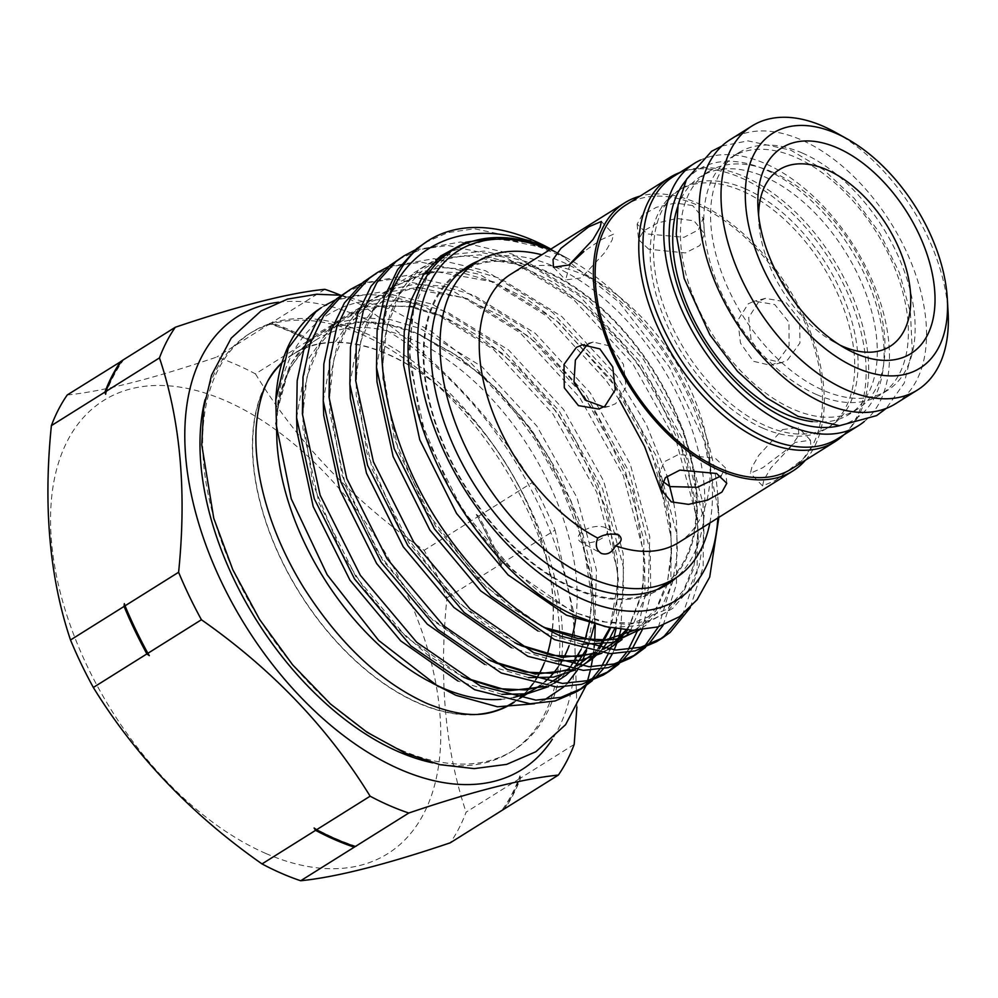 <?xml version="1.0" encoding="UTF-8"?>
<svg xmlns="http://www.w3.org/2000/svg" width="998" height="998" viewBox="0 0 998 998"><rect width="100%" height="100%" fill="white"/><g stroke="black" fill="none" stroke-linecap="round" stroke-linejoin="round"><path stroke-width="0.75" stroke-dasharray="4.99 3.74" d="M772.115 171.906A140.194 82.772 -122.1 0 1 874.373 290.767A140.194 82.772 -122.1 0 1 857.145 409.392A140.194 82.772 -122.1 0 1 793.298 409.267A140.194 82.772 -122.1 0 1 691.04 290.418A140.194 82.772 -122.1 0 1 708.268 171.793A140.194 82.772 -122.1 0 1 772.115 171.906M677.754 206.736A140.194 82.772 -122.1 0 1 700.571 176.609A140.194 82.772 -122.1 0 1 764.431 176.733A140.194 82.772 -122.1 0 1 866.688 295.583A140.194 82.772 -122.1 0 1 849.46 414.207A140.194 82.772 -122.1 0 1 812.409 421.605M816.688 394.609A140.194 82.772 57.9 0 0 880.535 394.734A140.194 82.772 57.9 0 0 897.776 276.109A140.194 82.772 57.9 0 0 795.506 157.247A140.194 82.772 57.9 0 0 731.659 157.135A140.194 82.772 57.9 0 0 714.431 275.76A140.194 82.772 57.9 0 0 816.688 394.609M802.267 153.018A140.194 82.772 -122.1 0 1 904.537 271.868A140.194 82.772 -122.1 0 1 887.297 390.492A140.194 82.772 -122.1 0 1 823.45 390.38A140.194 82.772 -122.1 0 1 721.192 271.518A140.194 82.772 -122.1 0 1 738.42 152.894A140.194 82.772 -122.1 0 1 802.267 153.018M895.58 403.716A155.8 91.978 57.9 0 0 914.742 271.893A155.8 91.978 57.9 0 0 801.095 139.807A155.8 91.978 57.9 0 0 730.137 139.67M839.617 425.684A147.317 86.976 57.9 0 0 877.005 307.135A147.317 86.976 57.9 0 0 765.491 169.697A147.317 86.976 57.9 0 0 685.963 180.451M837.946 438.534A154.702 91.329 57.9 0 0 856.958 307.634A154.702 91.329 57.9 0 0 744.121 176.496A154.702 91.329 57.9 0 0 673.675 176.359M864.318 421.493A154.702 91.329 57.9 0 0 875.82 289.37A154.702 91.329 57.9 0 0 764.93 163.447A154.702 91.329 57.9 0 0 700.509 160.054M648.725 249.226L638.533 239.582L643.436 230.975L657.857 222.891L676.769 218.462L694.034 220.832L704.513 233.694L699.897 245.496L685.426 252.931L648.725 249.226M581.086 542.238C594.646 546.106 614.818 533.069 604.813 527.368C591.29 522.815 570.27 535.489 581.086 542.238L600.921 553.191M619.147 535.215L604.813 527.368M678.74 542.488A158.258 93.425 57.9 0 0 709.254 455.462A158.258 93.425 57.9 0 0 602.305 284.779A158.258 93.425 57.9 0 0 582.757 274.425A158.258 93.425 57.9 0 0 510.677 274.288M709.852 523.002A186.713 110.229 57.9 0 0 711.399 475.497A186.713 110.229 57.9 0 0 585.215 274.113A186.713 110.229 57.9 0 0 562.136 261.888A186.713 110.229 57.9 0 0 541.789 254.789M657.146 589.544A186.713 110.229 -122.1 0 1 574.274 588.084A186.713 110.229 -122.1 0 1 438.783 431.722A186.713 110.229 -122.1 0 1 458.918 273.19M461.026 271.805A186.713 110.229 -122.1 0 1 546.056 271.967A186.713 110.229 -122.1 0 1 682.258 430.263A186.713 110.229 -122.1 0 1 659.304 588.246M805.436 460.215A158.258 93.425 57.9 0 0 807.394 324.5A158.258 93.425 57.9 0 0 696.866 202.918A158.258 93.425 57.9 0 0 639.98 196.157M692.662 205.551L675.434 203.043L656.472 207.26L642.051 215.306L637.148 224.113L647.365 233.944L684.017 237.312L698.5 229.852L703.128 218.225L692.662 205.551M782.569 429.577L798.325 427.481L798.874 435.303L790.84 446.53L762.871 467.675L750.446 473.252L751.793 467.426L758.867 455.2L782.569 429.577M775.209 480.587L802.916 459.18L810.9 447.902L810.463 440.18L794.907 442.476L770.955 467.85L763.832 480.001L762.584 485.951L775.209 480.587M603.778 406.972L609.504 406.261L615.691 403.629L626.095 387.112L623.451 364.295L610.601 346.144L593.224 342.04L587.323 344.597M748.238 303.791L754.438 301.159L774.747 304.54L788.981 322.317L789.081 345.782L776.606 362.823L770.718 365.368L753.328 361.264L740.491 343.137L737.834 320.333L748.238 303.791M787.547 360.041L799.909 343.038L799.648 319.61L785.476 301.808L765.354 298.402L759.179 301.022L748.65 317.576L751.157 340.418L764.069 358.531L781.634 362.611L787.547 360.041M569.933 264.358L565.616 279.939L581.372 277.843L605.075 252.22L612.136 240.007L613.496 234.168L601.07 239.745L583.88 251.558M721.142 475.884L725.409 467.837L715.217 458.194L678.54 454.489L664.057 461.899L659.429 473.726L662.61 481.286M791.539 468.91A155.8 91.978 57.9 0 0 810.688 337.087A155.8 91.978 57.9 0 0 697.053 205.002A155.8 91.978 57.9 0 0 626.095 204.864M843.846 434.829A155.8 91.978 57.9 0 0 851.144 301.359A155.8 91.978 57.9 0 0 740.678 177.656A155.8 91.978 57.9 0 0 679.576 172.654M278.504 302.232A267.439 157.896 -122.1 0 1 359.704 316.578A267.439 157.896 -122.1 0 1 541.627 510.951A267.439 157.896 -122.1 0 1 552.331 739.231M340.418 295.159A300.56 177.444 -122.1 0 1 344.123 296.743A300.56 177.444 -122.1 0 1 363.546 306.149L309.979 339.719A300.56 177.444 57.9 0 0 290.568 330.301A300.56 177.444 57.9 0 0 271.319 322.89L269.098 323.626A299.338 176.721 -122.1 0 1 290.168 331.635A299.338 176.721 -122.1 0 1 311.463 342.065L309.018 340.318A300.56 177.444 -122.1 0 0 270.346 323.489L269.098 323.626M265.867 853.49A267.439 157.896 -122.1 0 1 51.609 542.638A267.439 157.896 -122.1 0 1 225.461 400.697A267.439 157.896 -122.1 0 1 439.719 711.549A267.439 157.896 -122.1 0 1 265.867 853.49M67.228 394.971C102.22 391.54 152.083 378.903 216.791 357.047A300.56 177.444 57.9 0 1 236.027 364.47A300.56 177.444 57.9 0 1 255.451 373.876L309.018 340.318M309.979 339.719L311.463 342.065M356.473 846.441A299.338 176.721 -122.1 0 1 335.403 838.432A299.338 176.721 -122.1 0 1 314.108 828.003M401.221 750.072A246.618 145.608 57.9 0 0 513.533 750.284A246.618 145.608 57.9 0 0 543.848 541.602A246.618 145.608 57.9 0 0 363.946 332.521A246.618 145.608 57.9 0 0 251.633 332.309A246.618 145.608 57.9 0 0 221.319 540.991A246.618 145.608 57.9 0 0 401.221 750.072M432.67 762.846A246.618 145.608 57.9 0 0 510.851 751.968A246.618 145.608 57.9 0 0 541.166 543.286A246.618 145.608 57.9 0 0 361.276 334.205A246.618 145.608 57.9 0 0 248.964 333.981A246.618 145.608 57.9 0 0 205.064 399.637M282.035 362.548A206.274 121.781 -122.1 0 1 387.324 353.941A206.274 121.781 -122.1 0 1 537.223 527.256A206.274 121.781 -122.1 0 1 514.157 702.255M491.927 712.185A206.274 121.781 -122.1 0 1 418.499 703.191A206.274 121.781 -122.1 0 1 274.662 545.257A206.274 121.781 -122.1 0 1 276.496 368.374M464.432 268.699A187.699 110.815 57.9 0 0 460.515 270.969A187.699 110.815 57.9 0 0 437.436 429.789A187.699 110.815 57.9 0 0 574.349 588.92A187.699 110.815 57.9 0 0 659.828 589.082A187.699 110.815 57.9 0 0 663.595 586.537M668.897 582.246A187.699 110.815 57.9 0 0 679.638 421.593A187.699 110.815 57.9 0 0 545.993 271.132A187.699 110.815 57.9 0 0 470.619 265.792M478.404 260.94A187.699 110.815 -122.1 0 1 553.678 266.316A187.699 110.815 -122.1 0 1 687.298 416.69A187.699 110.815 -122.1 0 1 676.669 577.355M549.786 249.774A205.975 121.606 -122.1 0 1 552.293 250.847A205.975 121.606 -122.1 0 1 568.66 258.969A205.975 121.606 -122.1 0 1 717.812 496.992A205.975 121.606 -122.1 0 1 717.849 517.987M432.196 683.044A205.975 121.606 -122.1 0 1 426.096 679.775M276.945 441.752A205.975 121.606 -122.1 0 1 317.526 338.996A205.975 121.606 -122.1 0 1 411.338 339.17A205.975 121.606 -122.1 0 1 575.634 619.122M321.281 307.683A230.513 136.09 -122.1 0 1 418.486 304.702C345.483 284.754 285.341 325.747 277.669 404.801L277.17 411.126M594.808 623.588L596.48 570.22L577.019 497.665L536.899 426.146L481.984 366.715L420.383 328.567L390.218 319.547L361.201 317.676L335.066 323.302L313.21 335.864L290.243 364.519L277.669 404.801L277.157 411.313L280.475 391.79L288.946 368.137C296.107 353.666 305.962 342.401 318.549 334.342C344.772 318.337 376.795 317.638 414.619 332.284L459.142 356.885L497.229 389.295L531.36 429.527L559.479 474.886L579.938 522.453L591.614 569.521L593.835 613.196L586.612 650.721M478.167 714.294A205.975 121.606 -122.1 0 1 418.474 702.929A205.975 121.606 -122.1 0 1 279.303 555.262A205.975 121.606 -122.1 0 1 268.599 379.851M281.86 363.135A205.975 121.606 -122.1 0 1 293.549 354.016A205.975 121.606 -122.1 0 1 387.349 354.203A205.975 121.606 -122.1 0 1 551.071 637.971M425.011 242.689L448.015 232.546L474.537 228.804L533.007 240.992L560.065 254.39A230.513 136.09 -122.1 0 0 551.981 249.675A230.513 136.09 -122.1 0 0 550.896 249.076M690.304 607.582L703.166 566.951L703.515 517.812L682.457 438.633L638.882 360.59L579.177 295.72L512.186 254.053L460.677 241.965L415.068 249.962M398.364 259.393L421.381 249.238L447.902 245.496L506.373 257.684L573.376 299.363L633.069 364.233L676.644 442.276L697.702 521.443L697.053 572.652L682.757 614.294M663.171 625.185L676.444 584.254L676.881 534.504L655.811 455.325L612.248 377.281L552.543 312.411L485.539 270.745L434.03 258.657L388.422 266.653M371.73 276.084L394.734 265.93L421.256 262.187L479.726 274.388L546.729 316.054L606.435 380.924L619.621 400.435M642.201 629.888L650.746 593.311L650.234 551.195L629.177 472.017L585.601 393.973L525.896 329.103L458.905 287.436L407.396 275.348L361.787 283.345M345.083 292.776L368.1 282.621L394.622 278.879L453.092 291.079L520.095 332.746L579.788 397.616L623.363 475.659L644.421 554.838L645.07 595.581L637.26 631.272M620.893 629.538L623.6 567.887L602.53 488.708L558.967 410.665L499.262 345.795L432.259 304.128L380.749 292.04L335.141 300.036M418.486 304.702L426.458 307.771L493.449 349.437L553.154 414.307L596.729 492.351L617.787 571.53L616.028 628.852M659.329 639.818L656.472 641.714M645.519 647.378L648.089 645.007M662.198 493.948L671.068 538.147L670.831 586.525L658.48 626.756M644.758 646.143L642.275 648.638M632.695 656.509L629.825 658.406M618.885 664.069L621.442 661.699M629.925 652.068L632.083 649.049M628.341 649.536L626.282 652.692M618.111 662.834L615.641 665.342M606.06 673.201L603.191 675.097M592.238 680.761L594.808 678.39M603.291 668.76L605.449 665.741M612.41 653.715L614.132 649.997M616.527 644.059L618.822 637.211M613.683 638.558L612.485 642.587M612.011 644.022L610.614 647.964M609.94 649.748L608.318 653.64M601.707 666.227L599.636 669.384M591.477 679.526L588.995 682.033M579.414 689.905L576.545 691.789M745.219 188.759A140.194 82.772 -122.1 0 1 847.477 307.621A140.194 82.772 -122.1 0 1 830.249 426.246A140.194 82.772 -122.1 0 1 766.402 426.121A140.194 82.772 -122.1 0 1 664.132 307.272A140.194 82.772 -122.1 0 1 681.372 188.647A140.194 82.772 -122.1 0 1 745.219 188.759M763.046 428.229A140.194 82.772 57.9 0 0 826.893 428.354A140.194 82.772 57.9 0 0 844.121 309.729A140.194 82.772 57.9 0 0 741.863 190.868A140.194 82.772 57.9 0 0 678.016 190.743A140.194 82.772 57.9 0 0 660.776 309.368A140.194 82.772 57.9 0 0 763.046 428.229M571.866 637.248A205.975 121.606 -122.1 0 1 569.147 645.606M564.194 656.884A205.975 121.606 -122.1 0 1 561.674 661.462M561.001 662.597A205.975 121.606 -122.1 0 1 558.144 666.988M544.995 681.646A205.975 121.606 -122.1 0 1 540.168 685.451M536.388 687.996A205.975 121.606 -122.1 0 1 536.263 688.071L527.156 693.785M513.671 697.415A205.975 121.606 -122.1 0 1 500.934 699.361M547.241 654.414A205.975 121.606 -122.1 0 1 544.284 662.922M535.739 679.65A205.975 121.606 -122.1 0 1 532.757 683.967M528.154 689.643A205.975 121.606 -122.1 0 1 523.638 694.296M523.526 694.408A205.975 121.606 -122.1 0 1 512.273 703.103M581.123 663.583L577.468 670.082M567.288 683.43L563.695 686.986M544.434 699.947L534.417 703.765M718.884 517.338L718.635 511.625L703.939 439.956L669.334 367.027L619.309 302.431L560.065 254.39M550.31 249.45L567.488 258.32L549.773 249.463M504.065 808.891A300.56 177.444 -122.1 0 0 519.659 778.602L519.921 775.808A299.338 176.721 -122.1 0 1 502.555 809.39M519.921 775.808L520.632 778.003A300.56 177.444 57.9 0 1 504.776 808.654M519.659 778.602L466.103 812.16A300.56 177.444 -122.1 0 1 450.248 842.811M149.338 655.661A299.338 176.721 -122.1 0 1 124.338 603.64M121.756 360.814L120.783 361.413M105.651 394.26A299.338 176.721 -122.1 0 1 123.004 360.677M270.346 323.489L216.791 357.047M255.451 373.876C296.793 441.515 353.03 500.322 424.15 550.322A300.56 177.444 -122.1 0 1 446.967 597.802C438.758 678.453 445.145 749.897 466.103 812.16M446.967 597.802L500.522 564.244A300.56 177.444 -122.1 0 0 477.705 516.764L424.15 550.322M477.705 516.764L476.233 514.407A299.338 176.721 -122.1 0 1 501.233 566.427L500.522 564.244M476.233 514.407L478.678 516.153A300.56 177.444 57.9 0 1 501.495 563.633L501.233 566.427M501.495 563.633L555.063 530.075A300.56 177.444 -122.1 0 0 532.233 482.595L478.678 516.153M576.906 706.971L573.825 613.234L555.063 530.075M574.187 744.433L520.632 778.003M324.874 289.32L271.319 322.89M532.233 482.595C490.904 414.968 434.666 356.149 363.546 306.149M758.605 215.368A104.279 61.564 57.9 0 0 758.767 221.681A104.279 61.564 57.9 0 0 834.266 342.189A104.279 61.564 57.9 0 0 839.892 345.083M835.289 132.272A155.8 91.978 -122.1 0 1 948.1 312.324M590.105 640.142L588.271 644.77M587.76 645.943L585.601 650.484M575.734 665.604L572.216 669.558M554.476 682.944L546.817 686.399M463.895 677.467L406.498 637.248L355.787 576.545L319.011 502.942L302.881 428.292L303.492 394.447L310.104 363.821L322.516 338.285L339.856 319.173L361.7 306.611L387.848 300.984L416.865 302.856L447.017 311.875L508.631 350.024L563.546 409.454L603.665 480.974L623.126 553.528L623.476 593.972L614.668 628.628M609.117 639.419L606.223 643.847M602.368 648.912L598.85 652.867M581.11 666.252L573.463 669.708M490.529 660.776L433.144 620.556L382.434 559.853L345.645 486.238L329.515 411.6L330.126 377.755L336.75 347.129L349.163 321.593L366.491 302.481L388.347 289.919L414.482 284.293L443.499 286.164L473.663 295.183L535.265 333.332L590.18 392.763L630.299 464.282L649.76 536.837L648.189 589.693L630.586 630.249M627.605 633.867L622.053 639.518M607.757 649.561L600.097 653.016M517.176 644.084L459.779 603.865L409.068 543.162L372.291 469.547L356.161 394.909L356.773 361.064L363.384 330.438L375.797 304.901L393.137 285.79L414.981 273.227L441.128 267.601L470.145 269.46L500.297 278.492L561.911 316.64L616.826 376.071L646.367 424.562L667.126 476.046M673.75 502.805L676.407 520.145L677.405 552.979L672.502 582.533L661.799 606.996L646.08 625.097L639.157 630.112M543.81 627.393L486.413 587.173L435.714 526.47L398.926 452.855L382.795 378.217L383.407 344.372L390.031 313.746L402.444 288.21L419.771 269.098L438.521 257.796M445.233 255.239L484.167 251.072L526.944 261.8L588.546 299.949L643.461 359.38L683.58 430.899L703.041 503.454L704.039 536.288L699.136 565.841L688.445 590.305L672.727 608.406L652.492 619.958L628.066 624.499L600.759 621.567L572.216 611.524L513.933 571.293L462.348 509.778L425.572 436.163L409.442 361.526L412.236 313.622M419.522 334.318L478.653 372.454L531.086 429.789L571.205 501.308L590.666 573.862L591.677 606.697L586.762 636.25L576.071 660.713L560.352 678.815L555.998 682.121M554.751 682.969L548.663 686.587M501.944 694.334L458.119 681.123M296.606 417.813L306.386 361.763L334.043 322.816L367.663 306.698L409.143 306.149M413.808 307.035L441.203 315.518L502.817 353.666L557.732 413.097L597.852 484.616L617.313 557.171L617.937 594.908L610.651 627.867M599.698 648.5L596.554 652.555M581.385 666.277L575.31 669.895M528.578 677.642L484.766 664.431M323.24 401.121L333.02 345.071L360.677 306.124L385.764 292.389L416.129 287.698M420.657 287.811L467.85 298.826L529.451 336.975L584.366 396.406L624.486 467.925L643.947 540.479L642.912 590.579L627.517 630.125M608.032 649.586L601.944 653.203M555.225 660.95L511.4 647.739M349.886 384.43L359.667 328.379L387.324 289.432L425.136 272.479M429.851 271.768L461.375 272.591L494.484 282.135L556.098 320.283L611.013 379.714L651.133 451.233L670.594 523.788L671.592 556.622L666.689 586.175L655.985 610.639L638.495 630.15M581.859 644.259L538.047 631.048M376.52 367.738L386.301 311.688L413.958 272.741L435.939 260.129M441.902 258.108L479.801 254.839L521.131 265.443L582.732 303.592L637.647 363.023L677.767 434.542L697.228 507.096L698.226 539.93L693.323 569.484L682.632 593.947L666.914 612.048L641.39 625.297L609.953 627.717L618.411 579.376L607.533 511.65L575.759 440.642L548.601 401.084L516.889 366.291L482.259 338.135L446.58 318.075L410.178 306.885L384.405 305.488L359.48 310.827L338.409 322.978L320.433 343.636L307.11 376.059L302.631 415.979L312.786 483.331L341.441 552.618L366.753 592.251L396.268 627.156L428.441 655.586L461.587 676.12M496.293 237.624L547.765 248.752L560.801 254.652M857.145 409.392L849.46 414.207M721.866 146.032L747.914 140.855L790.778 150.162L823.712 169.797L854.226 198.377L880.124 233.632L899.385 272.704L910.425 312.561L912.247 350.223L904.238 383.082L886.261 408.394M887.297 390.492L880.535 394.734M810.463 440.18L798.325 427.481M593.224 342.04L582.308 344.809M765.354 298.39L754.438 301.159M703.128 218.225L704.513 233.694M601.357 221.469L613.496 234.168M726.794 483.306L725.409 467.837M513.533 750.284L510.851 751.968M341.316 295.271L391.703 309.592L431.086 331.274L468.985 361.014L504.04 397.616L534.94 439.557L560.427 485.128L579.489 532.495L591.278 579.801L595.245 625.284M594.721 640.354L594.359 644.87M594.109 647.44L593.573 652.093M593.386 653.528L592.625 658.63M591.115 666.764L590.342 670.294M587.597 680.636L586.949 682.744M586.425 684.416L585.988 685.726M667.512 584.267L659.828 589.082M317.526 338.996L293.549 354.016M830.249 426.246L826.893 428.354M681.372 188.647L678.016 190.743M519.559 698.538L513.745 702.18M568.66 258.969L565.916 257.434M565.23 257.047L551.981 249.675M717.812 496.992L718.635 511.625M468.199 266.154L460.515 270.969M277.145 411.388L288.597 369.809L311.139 340.193L333.843 327.144L360.964 322.017L388.521 324.512L417.838 333.856L453.94 353.691L489.057 381.86L521.255 416.89L548.825 456.834L581.198 529.352L591.752 598.264L589.618 621.766M585.065 639.668L583.294 644.409M583.194 644.658L581.135 649.361M571.567 664.942L568.124 668.972M567.039 670.12L561.275 675.421M550.597 682.507L543.012 685.9M598.214 648.251L594.758 652.28M577.231 665.816L569.646 669.209M488.222 659.429L429.252 616.789L377.718 552.43L342.164 475.772L329.265 400.023L333.819 359.093L347.641 326.059L371.88 301.321L410.739 288.821L464.581 297.841L500.871 316.166L536.537 343.175L569.559 377.406L598.164 416.977L633.281 492.114L645.045 564.02L641.128 596.829L630.462 623.426L626.033 630.025M603.877 649.124L596.293 652.517M514.868 642.737L483.319 623.388L452.568 596.829L399.212 527.181L366.952 453.017L355.912 380.625L360.715 341.391L374.138 309.567L398.352 284.742L424.013 274.063M428.903 273.115L438.521 272.055L493.299 281.96L526.308 298.726L558.855 322.703L616.614 387.748L640.279 427.73L657.857 469.147L668.473 509.916L671.666 547.964L667.662 580.537L656.971 606.946L640.417 625.971L634.266 630.287M541.515 626.045L510.165 606.859L479.614 580.537L426.47 511.55L394.21 438.384L382.546 366.653L387.099 325.71L400.909 292.676L425.16 267.951L432.134 263.959M438.958 260.915L464.02 255.438L517.85 264.458L554.127 282.771L589.768 309.754L622.789 343.961L651.382 383.494L686.537 458.618L698.326 530.537L694.421 563.383L683.755 590.005L667.238 609.142L632.632 623.151L605.225 621.991L575.147 612.585L541.153 593.274L507.845 565.417L477.056 530.462L450.485 490.292L420.083 419.11L409.192 349.637L413.796 308.819L427.618 275.872L451.882 251.197L490.791 238.734L527.73 242.439L567.425 258.295M251.633 332.309L248.964 333.981M660.813 489.195L659.429 473.726M553.478 267.239L565.616 279.939M637.148 224.113L638.533 239.582M781.634 362.611L770.718 365.38M609.504 406.261L598.588 409.03M762.584 485.951L750.446 473.252M602.305 284.779L585.215 274.113M709.254 455.462L711.399 475.497M834.266 342.189L845.955 348.689M758.767 221.681L758.006 208.333M738.42 152.894L731.659 157.135M708.268 171.793L700.571 176.609"/><path stroke-width="1.5" d="M812.409 421.605A140.194 82.772 -122.1 0 1 785.613 414.095A140.194 82.772 -122.1 0 1 677.754 206.736M751.956 125.998L730.137 139.67A155.8 91.978 57.9 0 0 710.988 271.506A155.8 91.978 57.9 0 0 824.635 403.579A155.8 91.978 57.9 0 0 895.58 403.716L917.399 390.056A155.8 91.978 -122.1 0 1 846.454 389.919A155.8 91.978 -122.1 0 1 732.806 257.833A155.8 91.978 -122.1 0 1 751.956 125.998A155.8 91.978 -122.1 0 1 822.901 126.135A155.8 91.978 -122.1 0 1 835.289 132.272L846.965 138.784A138.622 81.848 57.9 0 0 835.95 133.32A138.622 81.848 57.9 0 0 745.843 206.885A138.622 81.848 57.9 0 0 856.895 368.012A138.622 81.848 57.9 0 0 947.339 298.976A138.622 81.848 57.9 0 0 846.965 138.784M837.247 147.854A121.457 71.706 -122.1 0 1 934.552 289.021A121.457 71.706 -122.1 0 1 855.598 353.479A121.457 71.706 -122.1 0 1 845.955 348.689A121.457 71.706 -122.1 0 1 758.006 208.333A121.457 71.706 -122.1 0 1 837.247 147.854M839.892 345.083A104.279 61.564 57.9 0 0 842.562 346.294A104.279 61.564 57.9 0 0 910.338 290.954A104.279 61.564 57.9 0 0 826.806 169.76A104.279 61.564 57.9 0 0 758.605 215.368M685.963 180.451A147.317 86.976 57.9 0 0 685.202 306.76A147.317 86.976 57.9 0 0 787.746 419.11A147.317 86.976 57.9 0 0 839.617 425.684M700.509 160.054A154.702 91.329 57.9 0 0 694.483 163.323L673.675 176.359A154.702 91.329 57.9 0 0 654.651 307.247A154.702 91.329 57.9 0 0 767.499 438.396A154.702 91.329 57.9 0 0 837.946 438.534L858.754 425.497A154.702 91.329 57.9 0 0 864.318 421.493M694.483 163.323A154.702 91.329 57.9 0 0 675.459 294.21A154.702 91.329 57.9 0 0 788.308 425.36A154.702 91.329 57.9 0 0 858.754 425.497M639.98 196.157A158.258 93.425 57.9 0 0 624.798 202.781L510.677 274.288A158.258 93.425 57.9 0 0 489.319 402.643A158.258 93.425 57.9 0 0 597.727 538.072C603.94 534.254 610.876 533.194 618.535 534.916L619.147 535.227M618.535 534.916C622.827 538.384 621.829 542.026 615.529 545.819C611.999 552.605 607.345 555.175 601.557 553.516L600.921 553.191M541.789 254.789A186.713 110.229 57.9 0 0 477.106 261.726A186.713 110.229 57.9 0 0 454.165 419.721A186.713 110.229 57.9 0 0 590.354 578.017A186.713 110.229 57.9 0 0 675.384 578.179A186.713 110.229 57.9 0 0 709.852 523.002M601.557 553.516C596.317 550.372 595.033 545.232 597.727 538.072M458.918 273.19A186.713 110.229 -122.1 0 1 461.026 271.805L477.106 261.726M569.035 264.944L553.478 267.239L553.029 259.53L561.001 248.265L588.733 226.833L601.357 221.469L600.11 227.407L592.987 239.57L569.035 264.944M576.382 347.379L582.308 344.809L599.86 348.888L612.772 366.99L615.292 389.856L604.751 406.398L598.588 409.018L578.441 405.612L564.294 387.823L564.032 364.407L576.382 347.379M671.267 501.869L660.813 489.195L665.441 477.58L679.9 470.108L716.576 473.476L726.794 483.306L721.903 492.114L707.482 500.148L688.545 504.364L671.267 501.869M624.798 202.781A158.258 93.425 57.9 0 0 605.337 336.688A158.258 93.425 57.9 0 0 720.781 470.856A158.258 93.425 57.9 0 0 792.849 470.994A158.258 93.425 57.9 0 0 805.436 460.215M662.61 481.286L669.908 486.587L697.415 487.286L721.142 475.884M679.576 172.654A155.8 91.978 57.9 0 0 669.72 177.519L626.095 204.864A155.8 91.978 57.9 0 0 606.946 336.688A155.8 91.978 57.9 0 0 720.593 468.773A155.8 91.978 57.9 0 0 791.539 468.91L835.176 441.578A155.8 91.978 57.9 0 0 843.846 434.829M669.72 177.519A155.8 91.978 57.9 0 0 650.571 309.355A155.8 91.978 57.9 0 0 764.219 441.44A155.8 91.978 57.9 0 0 835.176 441.578M552.331 739.231A267.439 157.896 -122.1 0 1 400.111 769.371A267.439 157.896 -122.1 0 1 195.034 510.29A267.439 157.896 -122.1 0 1 278.504 302.232M576.906 706.971L574.187 744.433A300.56 177.444 -122.1 0 1 558.344 775.084L450.248 842.811C386.089 864.53 336.226 877.167 300.685 880.747L354.253 847.177A300.56 177.444 -122.1 0 1 335.004 839.767A300.56 177.444 -122.1 0 1 315.58 830.348L314.108 828.003L316.553 829.75A300.56 177.444 57.9 0 0 335.977 839.168A300.56 177.444 57.9 0 0 355.226 846.578L408.781 813.021A300.56 177.444 -122.1 0 1 389.532 805.598A300.56 177.444 -122.1 0 1 370.121 796.192C328.167 727.916 271.93 669.097 201.421 619.746A300.56 177.444 -122.1 0 1 178.605 572.266C186.813 491.727 180.438 420.27 159.468 357.895A300.56 177.444 -122.1 0 1 175.324 327.244C240.031 305.4 289.882 292.763 324.874 289.32A300.56 177.444 -122.1 0 1 340.418 295.159M300.685 880.747A300.56 177.444 -122.1 0 1 281.448 873.325A300.56 177.444 -122.1 0 1 262.025 863.919C191.516 814.555 135.291 755.748 93.338 687.472A300.56 177.444 -122.1 0 1 70.509 639.992C49.551 577.73 43.176 506.273 51.385 425.622A300.56 177.444 -122.1 0 1 67.228 394.971L121.507 361.176M354.253 847.177L355.226 846.578M205.064 399.637A246.618 145.608 57.9 0 0 398.539 751.744A246.618 145.608 57.9 0 0 432.67 762.846M514.157 702.255A206.274 121.781 -122.1 0 1 491.927 712.185C474.724 717.113 453.03 714.181 426.845 703.39C380.512 682.395 339.345 643.635 303.355 587.123C289.42 564.381 278.38 541.066 270.221 517.151C259.206 484.18 254.54 454.215 256.199 427.231C258.357 400.722 265.119 381.099 276.496 368.374A206.274 121.781 -122.1 0 1 282.035 362.548M663.595 586.537A187.699 110.815 57.9 0 0 668.897 582.246M676.669 577.355A187.699 110.815 -122.1 0 1 667.512 584.267A187.699 110.815 -122.1 0 1 582.034 584.104A187.699 110.815 -122.1 0 1 445.133 424.973A187.699 110.815 -122.1 0 1 468.199 266.154A187.699 110.815 -122.1 0 1 478.404 260.94M717.849 517.987A205.975 121.606 -122.1 0 1 583.418 599.573A205.975 121.606 -122.1 0 1 418.536 361.625A205.975 121.606 -122.1 0 1 549.786 249.774M549.773 249.463C484.803 219.872 425.098 246.93 412.236 313.622C387.386 411.089 477.755 573.912 575.634 615.878L605.013 626.569L632.657 630.287L657.882 626.931L679.551 616.652L697.053 599.798L709.703 577.069L718.884 517.338M550.896 249.076A230.513 136.09 -122.1 0 0 533.656 240.593A230.513 136.09 -122.1 0 0 428.678 240.393A230.513 136.09 -122.1 0 0 388.185 299.662C411.725 237.786 476.969 215.93 547.216 248.053L550.31 249.45M500.934 699.361A205.975 121.606 -122.1 0 1 442.463 687.896A205.975 121.606 -122.1 0 1 432.196 683.044M534.417 703.765L497.441 706.784L455.936 695.319L426.096 679.775A205.975 121.606 -122.1 0 1 276.945 441.752L275.772 400.086A230.513 136.09 -122.1 0 1 321.281 307.683L315.767 311.887L288.31 348.24L275.772 400.086M438.446 686.661L378.654 640.429L327.144 574.723L291.229 498.775L275.885 423.04M268.599 379.851A205.975 121.606 -122.1 0 1 281.86 363.135M388.185 299.662C369.634 360.029 391.752 452.356 440.293 525.26C475.472 577.543 515.479 614.456 560.327 635.976L615.803 650.047L640.766 647.278L662.285 638.071L656.472 641.714L634.965 650.921L610.003 653.69L554.526 639.618L490.854 595.856L434.479 528.903L394.235 448.763L376.508 367.514L377.107 330.675L384.242 297.329L397.691 269.547L416.515 248.764L428.678 240.393M415.068 249.962L404.178 255.75L395.682 261.813L376.857 282.609L363.409 310.378L356.274 343.724L355.675 380.562L373.414 461.825L413.646 541.951L470.021 608.905L533.693 652.667L589.169 666.739L614.132 663.969L635.639 654.763L645.519 647.378M635.639 654.763L629.825 658.406L608.318 667.612L583.356 670.382L527.88 656.31L464.22 612.547L407.845 545.594L367.601 465.455L349.861 384.205L350.46 347.366L357.596 314.021L371.056 286.239L389.869 265.456L404.178 255.75M388.422 266.653L377.531 272.442L369.035 278.504L350.223 299.3L336.775 327.07L329.627 360.415L329.041 397.254L346.768 478.516L387.012 558.643L443.386 625.596L507.046 669.359L562.523 683.43L587.485 680.661L609.005 671.454L618.885 664.069M609.005 671.454L603.191 675.097L581.684 684.304L556.722 687.073L501.246 673.001L437.573 629.239L381.199 562.286L340.954 482.146L323.227 400.897L323.826 364.058L330.962 330.712L344.41 302.943L363.235 282.147L377.531 272.442M361.787 283.345L350.897 289.133L342.401 295.196L323.577 315.992L310.129 343.761L302.993 377.107L302.394 413.945L320.133 495.208L360.365 575.335L416.74 642.288L480.412 686.05L535.889 700.122L560.851 697.365L582.358 688.146L592.238 680.761M582.358 688.146L576.557 691.789L555.038 700.995L530.075 703.765L474.599 689.693L410.939 645.931L354.564 578.977L314.32 498.838L296.593 417.588L297.179 380.749L304.315 347.404L317.776 319.634L336.588 298.839L350.897 289.133M335.141 300.036L324.25 305.825M662.285 638.071L670.169 632.383L690.304 607.582M682.757 614.294L664.356 636.025L659.329 639.818M648.089 645.007L663.171 625.185M619.621 400.435L644.608 446.505L662.198 493.948M658.48 626.756L644.758 646.143M642.275 648.638L632.695 656.509M621.442 661.699L629.925 652.068M632.083 649.049L642.201 629.888M637.26 631.272L628.341 649.536M626.282 652.692L618.111 662.834M615.641 665.342L606.06 673.201M594.808 678.39L603.291 668.76M605.449 665.741L612.41 653.715M614.132 649.997L616.527 644.059M618.822 637.211L620.893 629.538M616.028 628.852L613.683 638.558M612.485 642.587L612.011 644.022M610.614 647.964L609.94 649.748M608.318 653.64L601.707 666.227M599.636 669.384L591.477 679.526M588.995 682.033L579.414 689.905M675.384 578.179L659.304 588.246A186.713 110.229 -122.1 0 1 657.146 589.544M470.619 265.792A187.699 110.815 57.9 0 0 464.432 268.699M575.634 619.122A205.975 121.606 -122.1 0 1 571.866 637.248M569.147 645.606A205.975 121.606 -122.1 0 1 564.194 656.884M561.674 661.462A205.975 121.606 -122.1 0 1 561.001 662.597M558.144 666.988A205.975 121.606 -122.1 0 1 544.995 681.646M540.168 685.451A205.975 121.606 -122.1 0 1 536.388 687.996M536.263 688.071A205.975 121.606 -122.1 0 1 513.671 697.415M551.071 637.971A205.975 121.606 -122.1 0 1 547.241 654.414M544.284 662.922A205.975 121.606 -122.1 0 1 535.739 679.65M532.757 683.967A205.975 121.606 -122.1 0 1 528.154 689.643M513.745 702.18L512.273 703.103A205.975 121.606 -122.1 0 1 478.167 714.294M586.612 650.721L581.123 663.583M577.468 670.082L567.288 683.43M563.695 686.986L544.434 699.947M262.025 863.919L315.58 830.348M125.037 605.823L124.338 603.64L124.076 606.435A300.56 177.444 -122.1 0 0 146.893 653.915L149.338 655.661L147.866 653.303A300.56 177.444 57.9 0 1 125.037 605.823L178.605 572.266M146.893 653.915L93.338 687.472M70.509 639.992L124.076 606.435M120.783 361.413A300.56 177.444 -122.1 0 0 104.94 392.064L105.651 394.26L105.913 391.466A300.56 177.444 57.9 0 1 121.756 360.814L175.324 327.244M104.94 392.064L51.385 425.622M408.781 813.021C472.952 791.302 522.802 778.665 558.344 775.084M316.553 829.75L370.121 796.192M201.421 619.746L147.866 653.303M159.468 357.895L105.913 391.466M583.88 251.558L569.933 264.358M587.323 344.597L575.384 360.091L574 381.785L585.227 400.086L603.778 406.972M615.529 545.819A158.258 93.425 57.9 0 0 678.74 542.488L792.849 470.994M947.339 298.976L948.1 312.324A155.8 91.978 -122.1 0 1 917.399 390.056M594.808 623.588L590.105 640.142M588.271 644.77L587.76 645.943M585.601 650.484L575.734 665.604M572.216 669.558L566.165 675.172L554.476 682.944M546.817 686.399L508.656 690.791L463.895 677.467M614.668 628.628L609.117 639.419M606.223 643.847L602.368 648.912M598.85 652.867L592.8 658.48L581.11 666.252M573.463 669.708L535.302 674.099L490.529 660.776M630.586 630.249L627.605 633.867M622.053 639.518L607.757 649.561M600.097 653.016L561.936 657.408L517.176 644.084M667.126 476.046L673.75 502.805M639.157 630.112L619.459 638.645L596.554 641.215L543.81 627.393M438.521 257.796L445.233 255.239M555.998 682.121L554.751 682.969M548.663 686.587L526.907 693.822L501.944 694.334M458.119 681.123L400.709 640.903L349.974 580.187L313.197 506.572L297.067 431.934L296.606 417.813M409.143 306.149L413.808 307.035M610.651 627.867L599.698 648.5M596.554 652.555L586.986 662.123L581.385 666.277M575.31 669.895L553.541 677.131L528.578 677.642M484.766 664.431L427.344 624.212L376.62 563.496L339.831 489.881L323.701 415.243L323.24 401.121M416.129 287.698L420.657 287.811M627.517 630.125L613.633 645.432L608.032 649.586M601.944 653.203L580.187 660.439L555.225 660.95M511.4 647.739L453.99 607.52L403.254 546.804L366.478 473.189L350.348 398.551L349.886 384.43M425.136 272.479L429.851 271.768M638.495 630.15L612.959 642.462L581.859 644.259M538.047 631.048L480.624 590.828L429.901 530.113L393.112 456.498L376.982 381.86L376.52 367.738M435.939 260.129L441.902 258.108M598.214 648.251L609.94 627.717L566.402 615.167L508.119 574.935L456.535 513.421L419.759 439.806L403.629 365.168L404.24 331.324L410.852 300.697L423.264 275.161L440.605 256.049L465.792 242.277L496.293 237.624M886.261 408.394L876.618 415.605L839.53 425.684L798.026 416.366L766.763 397.99L737.572 371.468L709.865 334.829L684.154 278.479L676.257 234.305L678.079 204.939L686.512 179.341L711.624 151.272L721.866 146.032M595.245 625.284L594.721 640.354M594.359 644.87L594.109 647.44M593.573 652.093L593.386 653.528M592.625 658.63L591.115 666.764M590.342 670.294L587.597 680.636M586.949 682.744L586.425 684.416M585.988 685.726L565.567 724.71L535.851 751.744L506.585 764.393L474.137 768.622L439.993 764.68L405.2 753.116L367.164 732.332L330.475 703.989L292.601 664.793L259.567 619.396L232.808 569.721L213.759 518.311L201.758 444.821L203.629 408.456L211.514 375.26L231.212 338.16L261.039 310.977L287.461 299.126L316.64 294.235L341.316 295.271M527.156 693.785L519.559 698.538M589.618 621.766L585.065 639.668M581.135 649.361L571.567 664.942M568.124 668.972L567.039 670.12M561.275 675.421L550.597 682.507M543.012 685.9L525.697 689.955L498.064 688.645L467.75 678.989L461.587 676.12M594.758 652.28L577.231 665.816M569.646 669.209L552.056 673.301L525.422 672.091L496.268 663.109L488.222 659.429M626.033 630.025L613.932 642.537L603.877 649.124M596.293 652.517L579.314 656.534L551.882 655.362L521.779 645.931L514.868 642.737M424.013 274.063L428.903 273.115M634.266 630.287L605.711 639.868L578.129 638.595L547.877 629.002L541.515 626.045M432.134 263.959L438.958 260.915"/></g></svg>
